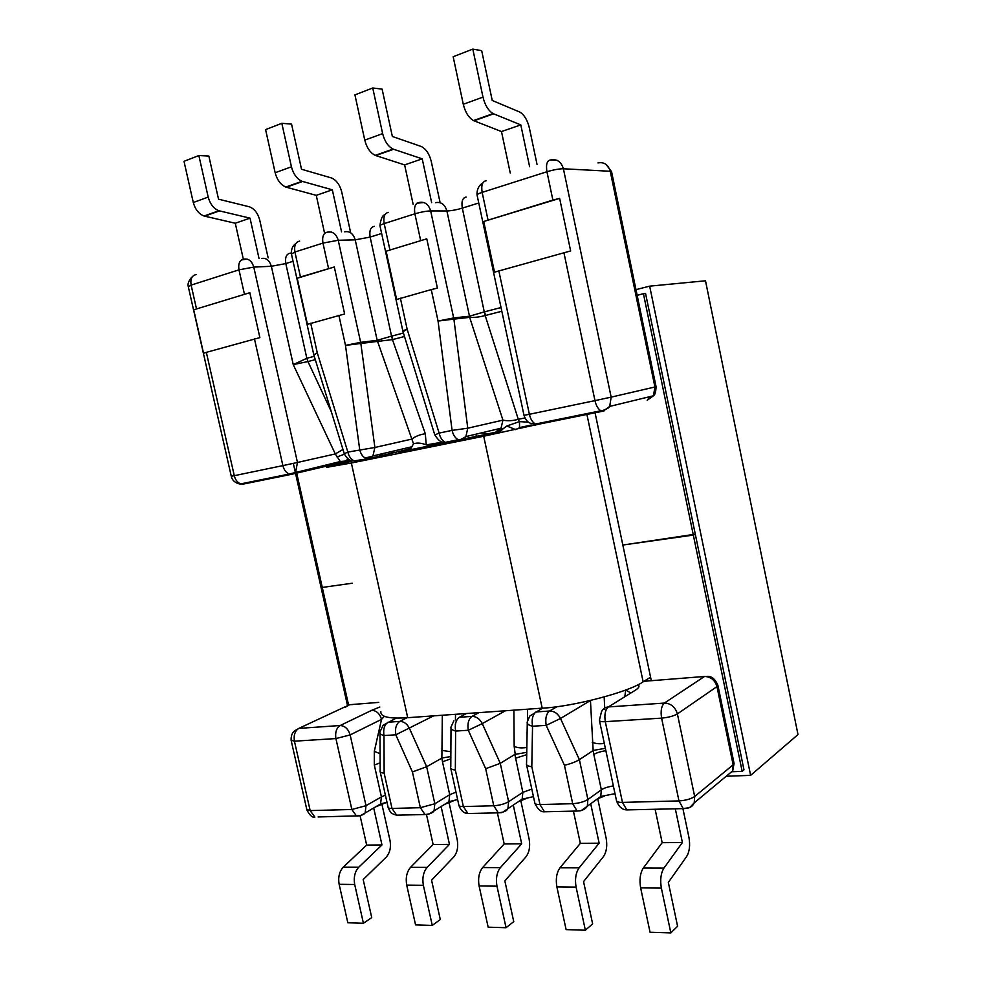 <?xml version="1.0" encoding="UTF-8"?>
<svg xmlns="http://www.w3.org/2000/svg" width="982" height="982" viewBox="0 0 982 982"><rect width="100%" height="100%" fill="white"/><g stroke="black" fill="none" stroke-linecap="round" stroke-linejoin="round"><path stroke-width="1.47" d="M410.415 448.258L410.648 449.302M640.632 887.875L650.059 932.249L670.841 932.9L661.365 888.121C659.978 879.872 660.825 873.207 663.918 868.113L682.404 842.507L662.175 842.679L643.296 868.051C640.141 873.108 639.257 879.712 640.632 887.875L661.365 888.121M655.129 809.266L662.175 842.679M675.321 808.8L682.404 842.507M682.92 808.628L688.947 837.401C690.297 845.257 689.536 851.615 686.663 856.476L668.337 882.413L677.592 926.259L670.841 932.9M373.7 807.953L381.973 844.95L366.667 845.072L360.112 815.858M381.814 803.792L390.014 840.482C391.167 847.319 389.915 852.855 386.257 857.09L363.18 879.565L371.736 917.593L363.426 923.264L354.686 884.487C353.495 877.356 354.858 871.599 358.749 867.192L381.973 844.95M366.667 845.072L343.27 867.143C339.33 871.513 337.955 877.233 339.134 884.303L347.837 922.773L363.426 923.264M441.114 806.517L449.474 844.397L433.123 844.532L426.544 814.814M448.86 801.742L457.231 839.794C458.434 846.852 457.281 852.572 453.77 856.955L431.564 880.203L440.292 919.533L432.264 925.425L423.352 885.298C422.113 877.92 423.377 871.955 427.121 867.401L449.474 844.397M433.123 844.532L410.55 867.339C406.769 871.869 405.48 877.785 406.708 885.101L415.57 924.897L432.264 925.425M513.279 805.093L521.688 843.82L504.183 843.955L497.395 812.863M520.865 800.981L529.126 839.045C530.366 846.361 529.323 852.278 525.984 856.807L504.846 880.891L513.746 921.619L506.061 927.732L496.966 886.169C495.689 878.534 496.831 872.347 500.39 867.622L521.688 843.82M504.183 843.955L482.616 867.56C479.007 872.249 477.829 878.387 479.093 885.96L488.152 927.168L506.061 927.732M590.71 803.755L599.143 843.182L580.337 843.342L573.427 811.132M597.94 799.704L606.164 838.26C607.453 845.821 606.545 851.959 603.427 856.648L583.553 881.615L592.637 923.853L585.37 930.224L576.09 887.102C574.752 879.172 575.771 872.765 579.11 867.855L599.143 843.182M580.337 843.342L559.998 867.806C556.598 872.667 555.554 879.025 556.868 886.881L566.111 929.61L585.37 930.224M352.759 704.536L349.604 704.708L298.786 728.399L340.14 725.526L371.724 710.317C376.474 710.587 379.739 713.607 381.532 719.364L384.257 716.381M637.969 684.663C639.982 686.013 639.024 687.916 635.121 690.346L628.713 694.323M625.743 689.965L630.076 692.58M542.641 708.132L529.789 716.038L527.285 721.856C526.683 723.734 528.439 725.195 532.539 726.226L546.176 725.367L560.489 718.48L590.464 700.51M501.827 311.245L485.182 315.553L518.287 419.314L519.478 421.622L528.476 422.174M348.205 459.146L343.172 462.215L340.324 461.528L335.292 453.942L297.46 462.461L295.68 471.937L292.022 474.208L243.511 484.04L240.688 483.893M379.199 454.887L382.833 454.997M206.343 352.354L203.556 353.324L193.7 309.796L249.821 292.71L259.874 337.612L206.343 352.354L234.293 475.718C235.287 479.793 237.411 482.518 240.664 483.905L243.511 484.04M529.617 166.731L520.804 124.898L493.087 113.617C488.373 110.708 484.998 105.209 482.984 97.12L472.808 49.1L481.683 50.671L492.228 100.471L519.834 112.071C524.29 114.845 527.457 120.111 529.359 127.881L537.019 164.338M472.808 49.1L453.168 56.735L463.283 104.276C465.296 112.304 468.684 117.73 473.459 120.577L501.483 131.551L510.247 172.992M501.483 131.551L520.804 124.898M268.147 257.873L259.702 219.993C257.885 213.254 254.498 208.871 249.526 206.834L218.532 199.174L208.847 156.04L198.855 155.549L208.196 197.087L193.294 202.513C195.197 209.424 198.781 213.929 204.035 216.015L235.275 223.233L243.34 259.211M198.855 155.549L184.002 161.318L193.294 202.513M235.275 223.233L250.029 218.151L259.052 258.573M250.029 218.151L218.912 210.749C213.683 208.626 210.111 204.072 208.196 197.087M350.365 231.396L341.736 191.969C339.882 184.923 336.544 180.271 331.695 178.024L301.511 169.248L291.556 124.1L281.822 123.315L291.433 166.805L275.156 172.734C277.096 179.976 280.643 184.751 285.774 187.059L316.253 195.344L324.551 233.065M281.822 123.315L265.594 129.612L275.156 172.734M316.253 195.344L332.333 189.808L341.552 231.85M332.333 189.808L302.026 181.302C296.92 178.957 293.385 174.121 291.433 166.805M440.071 202.452L431.258 161.392C429.38 154.002 426.114 149.055 421.438 146.564L392.358 136.486L382.108 89.129L372.743 87.987L382.636 133.626L364.764 140.131C366.74 147.742 370.226 152.824 375.21 155.377L404.633 164.902L413.164 204.403M372.743 87.987L354.932 94.898L364.764 140.131M404.633 164.902L422.223 158.851L431.638 202.611M422.223 158.851L393.033 149.068C388.086 146.453 384.625 141.31 382.636 133.626M552.891 200.095L559.63 198.376L570.64 250.926L494.511 272.161L483.721 221.49L552.891 200.095L546.937 171.74C545.82 164.424 547.023 160.496 550.571 159.956L557.224 160.373M613.357 785.944C607.981 786.766 603.979 788.055 601.352 789.81L587.899 799.483L579.38 759.663L593.165 750.53L593.815 754.458C596.467 752.801 600.481 751.549 605.869 750.702M526.745 752.31L514.838 754.446L500.268 763.321L485.685 768.722L468.279 730.264L455.611 731.062C451.966 730.117 450.443 728.754 451.02 726.999L453.893 720.751M456.016 792.167L449.719 794.696L434.83 803.767L426.654 766.721L441.875 758.104L442.465 761.762L450.836 758.841M442.317 715.24L441.875 758.104M396.36 718.038L383.164 725.207L379.973 731.786C379.408 733.431 380.746 734.696 383.987 735.555L395.795 734.806L433.627 715.853M590.452 700.534L593.165 750.53M519.527 427.587L519.478 421.622L506.835 425.992L503.091 428.79L496.597 431.405M496.094 431.528L501.053 428.213L502.931 420.136L469.678 317.382C474.196 317.665 479.376 317.063 485.182 315.553L484.273 311.883L469.482 316.204L469.678 317.382M524.842 417.964L518.287 419.314C512.776 420.873 507.657 421.143 502.931 420.136L467.763 428.201L453.905 319.125L438.058 321.053L431.258 289.592L396.63 299.473L386.122 251.196L426.777 238.822L386.122 251.196M337.047 456.949L344.412 454.2M342.951 449.474L335.292 453.942L293.25 364.604L307.955 361.56L331.265 411.556M390.173 451.88L394.126 452.26M388.013 452.383L388.97 454.077M300.467 276.998L334.297 266.981L297.202 278.274L300.467 276.998L294.931 252.018L322.955 243.094C321.973 236.527 323.508 232.869 327.558 232.096L331.45 232.022M593.545 750.383L605.354 748.309M526.352 763.898C526.475 765.371 528.291 766.304 531.802 766.697L532.539 726.226C531.508 719.413 532.649 714.663 535.976 711.962L549.539 711.017C554.229 711.054 557.886 713.546 560.489 718.48L579.38 759.663C575.415 762.007 570.432 763.873 564.429 765.26L546.176 725.367C545.133 718.517 546.25 713.73 549.539 711.017L557.064 706.635M531.802 789.086L522.854 792.339L508.615 801.705L500.268 763.321L482.26 723.611L468.279 730.264C467.285 723.66 468.524 719.033 471.998 716.394L459.38 717.265C455.869 719.892 454.617 724.495 455.611 731.062L455.341 770.06C452.236 769.704 450.652 768.845 450.591 767.507M442.281 757.957L450.848 756.545M379.973 770.845C379.985 772.085 381.384 772.859 384.146 773.19L383.987 735.555C383.041 729.209 384.392 724.765 388.037 722.212L399.809 721.402C403.872 721.451 407.088 723.771 409.445 728.386L426.654 766.721L412.415 771.95L395.795 734.806C394.85 728.435 396.188 723.967 399.809 721.402L407.039 717.732M441.446 750.346L450.873 751.721M592.232 742.232C595.411 743.705 599.45 744.111 604.323 743.448M515.611 429.613L506.835 425.992M481.511 432.866L487.698 433.86L500.562 431.245L498.267 431.012M392.358 452.371L392.1 454.764M398.41 451.99L410.206 449.596L413.508 443.827C417.129 442.563 421.376 442.919 426.225 444.895L442.612 442.121M249.821 292.71L193.7 309.796M559.63 198.376L483.721 221.49M526.831 747.425C521.982 748.284 517.76 747.953 514.175 746.43L515.231 754.311M426.777 238.822L437.407 288.094L431.258 289.592M334.297 266.981L344.633 313.97L307.427 324.355L297.202 278.274M476.933 433.958L478.038 433.688M315.283 359.658L307.955 361.56L306.838 358.283L293.25 364.604L271.339 266.269L285.799 263.569L306.838 358.283L314.265 356.343M404.498 336.507L392.469 339.612L391.548 336.126L377.211 340.3L377.395 341.429L392.469 339.612L425.316 433.762C419.977 434.51 415.509 436.278 411.888 439.077L374.891 447.485L372.939 455.93L368.692 458.668L356.859 461.074L353.348 460.84M413.508 443.827L377.174 340.3L360.639 342.35L338.225 240.271L355.226 239.854L370.14 237.079L391.548 336.126M435.492 202.66C441.065 201.641 444.871 204.416 446.908 210.97C451.315 210.799 456.446 209.853 462.313 208.135L484.273 311.883M469.457 316.204L469.654 317.37L453.905 319.125L430.668 210.921L446.908 210.97L469.482 316.204L453.709 317.935L438.058 321.053L452.088 430.386L467.763 428.201L465.885 436.585L461.356 439.875M313.798 354.797L317.272 352.796L313.872 355.054L344.228 453.61M356.859 461.074L354.121 460.865C350.144 461.196 346.855 458.815 344.265 453.721L347.849 452.076L317.272 352.796L310.717 323.225M402.976 331.535L402.816 330.811L407.137 329.179L439.114 433.087C440.157 437.616 442.207 440.709 445.251 442.354C442.109 443.348 438.623 440.881 434.793 434.952L439.114 433.087L452.088 430.386C453.144 434.94 455.182 438.058 458.213 439.727L460.828 439.997L447.878 442.624L443.668 442.293M400.398 298.197L407.137 329.179L403.037 331.756M410.206 449.596L407.8 449.412L368.692 458.668L354.121 460.865C350.967 459.33 348.88 456.409 347.849 452.076L374.891 447.485L360.848 343.479L345.492 345.382L360.639 342.35L360.848 343.479L377.37 341.417M594.896 411.974L622.833 545.035L693.329 535.08L643.431 293.728L645.567 293.508L743.975 769.827L742.171 771.361L693.329 535.08L695.293 534.183L622.833 545.035L651.312 680.71M732.29 771.729L742.171 771.361M296.392 471.765L322.28 587.445L352.28 583.21L322.28 587.445L348.61 705.162M643.431 293.728L637.158 295.3M348.745 461.847L348.45 460.497M750.629 775.363L649.667 286.155L705.493 280.791L797.998 734.561L750.629 775.363L726.214 776.246M347.53 705.665L293.311 463.381M649.667 286.155L635.98 289.629M380.869 711.741C380.341 716.958 389.289 718.934 407.702 717.695L542.187 708.157C572.371 706.893 629.499 691.856 643.136 681.79L650.575 677.212M589.875 412.992L483.696 436.241L351.36 463.013L326.527 467.358L353.078 460.828M365.034 458.017L372.522 456.237M397.722 451.794L410.525 448.762M487.968 433.983L463.369 438.979M445.791 442.551L410.488 449.707M531.237 425.022L519.048 427.686M389.338 454.003L386.159 454.592M717.854 685.117L716.958 686.614L733.149 764.818L733.971 762.989M345.504 707.114L349.604 704.708L378.782 702.388M611.602 171.875L610.252 171.273L654.92 386.994L656.074 386.687M649.974 396.618L647.187 400.275L653.472 395.771L654.92 386.994L611.16 397.133L609.712 406.401L603.218 411.139L537.866 424.384L532.833 423.905M643.959 681.287L704.511 676.475C710.772 676.696 714.921 680.072 716.958 686.614L677.396 713.902L694.667 796.5L733.149 764.818L732.695 770.858L726.655 775.89M375.799 806.799L386.982 802.269M444.49 804.43L454.838 800.256M518.521 801.607L526.88 798.268M597.51 798.808L604.495 796.046M635.121 690.346L608.398 706.942L664.384 703.063L704.511 676.475M371.724 710.317L379.813 707.015M351.384 460.546L343.528 462.141M342.951 462.264L292.022 474.208L289.224 474.048C286.007 472.6 283.896 469.789 282.89 465.603L231.286 476.307C232.55 483.095 240.885 484.531 240.664 483.905L289.224 474.048L340.324 461.528L346.229 460.975M603.967 410.955L600.824 410.771C598.013 408.893 596.062 405.517 594.969 400.631L529.384 414.294C530.452 419.019 532.453 422.285 535.374 424.052L537.866 424.384M548.545 160.606L550.571 159.956C556.929 158.728 561.201 161.674 563.41 168.769L610.252 171.273C608.165 164.583 604.065 161.797 597.94 162.938M416.908 203.188L423.991 202.525M241.462 259.948L247.047 259.039M325.226 232.844L327.558 232.096C332.689 231.187 336.249 233.912 338.225 240.271L322.955 243.094L328.54 268.442M486.09 180.811C482.371 181.425 481.057 185.291 482.15 192.374L546.937 171.74C553.578 169.776 559.065 168.781 563.41 168.769L611.16 397.133L594.969 400.631L563.901 252.57M686.111 808.456L683.239 808.616L678.967 800.907L622.453 802.392L605.305 721.66C601.463 721.88 599.486 721.414 599.401 720.272L601.512 711.631C603.157 708.685 605.44 707.126 608.398 706.942C605.256 709.716 604.225 714.614 605.305 721.66L661.598 718.124C660.481 710.907 661.414 705.886 664.384 703.063C670.902 703.37 675.235 706.979 677.396 713.902C673.603 716.087 668.337 717.486 661.598 718.124L678.967 800.907C685.718 800.465 690.947 798.992 694.667 796.5L694.225 802.859C692.789 805.989 690.518 807.744 687.4 808.149M593.815 754.458L601.352 789.81L600.751 796.463L594.785 800.796M580.288 810.837L577.121 811.046L572.678 803.693C578.889 803.288 583.959 801.877 587.899 799.483L587.31 806.222L581.16 810.616M564.429 765.26L572.678 803.693L539.977 804.553L544.47 811.783L547.44 811.721M514.838 754.446L522.854 792.339L522.142 799.201L516.495 802.957M501.692 812.605L498.316 812.838L493.762 805.768C499.58 805.375 504.527 804.013 508.615 801.705L507.915 808.665L502.293 812.445M485.685 768.722L493.762 805.768L463.357 806.566L467.935 813.538L471.041 813.464M442.465 761.762L449.719 794.696L448.934 801.693L443.655 804.945M428.533 814.238L424.961 814.52L420.345 807.695L434.83 803.767L434.056 810.862L428.925 814.127M412.415 771.95L420.345 807.695L392.002 808.444L396.642 815.17L399.846 815.097M385.386 795.162L381.421 796.893L380.562 803.976L360.48 815.711M381.421 796.893L366.004 805.694L365.157 812.875C364.15 814.569 361.278 815.637 356.527 816.079L351.851 809.487L366.004 805.694L350.144 734.904L381.532 719.364L374.302 751.39L374.314 765.052L381.421 796.893M360.271 815.772L318.156 816.963M291.237 740.784L306.765 809.328L310.152 810.592L351.851 809.487L335.918 738.574C335.009 732.376 336.409 728.03 340.14 725.526C344.964 725.845 348.291 728.975 350.144 734.904L335.918 738.574L294.428 741.177L291.114 740.293C291.016 735.8 292.182 732.658 294.625 730.853L298.786 728.399C294.993 730.853 293.532 735.113 294.428 741.177L310.152 810.592L314.854 817.036C312.436 817.883 309.772 815.502 306.887 809.917M599.511 720.8L616.426 800.367C616.586 801.791 618.586 802.466 622.453 802.392L626.823 809.904L629.646 809.843M624.785 696.766L625.706 690.199L625.006 690.248M535.595 425.329L537.105 423.708M196.13 274.604C191.883 275.476 190.213 278.974 191.109 285.099L196.449 308.679M244.408 294.072L238.982 269.841L191.109 285.099L188.311 286.756L231.286 476.307M478.762 202.979L462.313 208.135C461.282 201.42 462.571 197.726 466.168 197.075M419.13 202.476C424.74 201.445 428.594 204.256 430.668 210.921C426.078 211.093 420.812 212.063 414.883 213.806C413.852 206.932 415.263 203.164 419.13 202.476M388.541 212.37C384.613 213.082 383.152 216.826 384.171 223.589L414.883 213.806L420.627 240.381M381.63 233.483L370.14 237.079C369.171 230.66 370.582 227.075 374.375 226.339M344.657 231.801C349.752 230.905 353.275 233.593 355.226 239.854L377.174 340.3M299.633 241.13C295.545 241.916 293.974 245.549 294.931 252.018L291.445 254.043L313.626 354.011M290.328 253.135C286.388 253.933 284.878 257.407 285.799 263.569L293.053 261.298M261.519 258.475C266.196 257.677 269.461 260.279 271.339 266.269L253.773 267.092C251.871 261.003 248.569 258.364 243.867 259.162C239.682 260.009 238.049 263.569 238.982 269.841L253.773 267.092L297.46 462.461L282.89 465.603L254.473 338.925M663.918 868.113L643.296 868.051M358.749 867.192L343.27 867.143M339.134 884.303L354.686 884.487M427.121 867.401L410.55 867.339M406.708 885.101L423.352 885.298M500.39 867.622L482.616 867.56M479.093 885.96L496.966 886.169M579.11 867.855L559.998 867.806M556.868 886.881L576.09 887.102M531.802 766.697L539.977 804.553C536.577 804.626 534.834 804.025 534.76 802.748L526.524 764.683M515.464 758.239L526.708 754.692M455.341 770.06L463.357 806.566C460.349 806.639 458.84 806.099 458.815 804.958L450.763 768.305M384.146 773.19L392.002 808.444C389.326 808.505 388 808.026 388.037 806.995L380.144 771.643M374.314 765.052L380.12 762.842M487.993 219.87L482.15 192.374C478.48 193.564 476.798 194.51 477.105 195.209L524.007 415.337L529.384 414.294L498.819 270.737M482.984 97.12L463.283 104.276M473.962 120.798L493.59 113.838M204.587 216.163L219.477 210.897M286.327 187.231L302.579 181.474M375.738 155.573L393.561 149.264M389.866 249.759L384.171 223.589C381.041 224.596 379.653 225.394 379.997 225.983L402.78 330.639M380.071 753.624L374.302 751.39M455.525 714.307L455.427 719.941M455.341 724.115L455.329 724.802M604.176 696.987L604.789 709.593M478.934 712.637L471.998 716.394C476.356 716.443 479.781 718.849 482.26 723.611L505.448 710.759M513.893 710.17L514.175 746.43M427.747 446.209L428.029 445.092M476.135 435.308L476.884 436.241M527.432 709.213L527.592 720.309M459.38 717.265L466.364 713.533M407.8 449.412L411.974 446.749L372.939 455.93C369.932 457.833 367.612 458.68 365.967 458.459C362.824 456.912 360.738 453.966 359.707 449.609L345.492 345.382L338.876 315.369M425.316 433.762L426.225 444.895M485.611 315.455L484.494 311.846L501.041 307.526M503.152 428.741L501.053 428.213L465.885 436.585C461.847 439.163 459.281 440.218 458.213 439.727L445.251 442.354L447.878 442.624M392.861 339.527L391.744 336.09L403.43 333.033M586.77 413.753L643.136 681.79M483.696 436.241L542.187 708.157M351.36 463.013L407.702 717.695M616.536 800.981C618.869 806.848 622.293 809.819 626.823 809.904L683.239 808.616C691.463 807.155 688.087 809.07 694.225 802.859L732.695 770.858L734.07 763.468L717.928 685.485C715.313 679.114 711.692 676.07 707.065 676.365M606.029 164.362L611.553 171.617L656.074 386.712C655.841 392.063 654.969 395.083 653.472 395.771L609.712 406.401C608.987 408.77 600.149 411.483 600.824 410.771L535.374 424.052L531.115 423.475C530.366 423.107 526.647 422.8 524.02 415.361M534.883 803.374C537.817 809.389 541.021 812.2 544.47 811.783L577.121 811.046C582.093 810.837 585.481 809.229 587.31 806.222L600.751 796.463L615.002 793.652M458.938 805.571C460.926 810.702 463.921 813.354 467.935 813.538L498.316 812.838C503.594 812.359 506.798 810.96 507.915 808.665L522.142 799.201L533.435 796.635M457.624 799.52L448.934 801.693L434.056 810.862C432.866 812.875 429.846 814.09 424.961 814.52L396.642 815.17L393.34 814.225C391.904 812.642 391.806 815.477 388.148 807.609M386.969 802.257L380.562 803.976M346.29 460.939L350.157 460.153M535.288 424.064L534.932 424.825M384.981 456.2L379.776 454.322M192.006 277.157C192.312 276.249 186.862 282.215 188.249 286.413M493.087 113.617L473.459 120.577M218.912 210.749L204.035 216.015M302.026 181.302L285.774 187.059M393.033 149.068L375.21 155.377M379.936 225.602C380.881 218.728 382.526 215.119 384.87 214.751M295.742 243.585L294.674 244.481C292.329 246.58 291.237 249.649 291.384 253.675M481.794 183.72C481.29 183.88 476.589 187.452 477.043 194.829M526.561 763.333L527.26 723.366M450.787 766.979L451.008 728.521M380.157 770.354L379.973 733.296M500.562 431.245L503.079 428.803M434.768 434.854L403.037 331.769"/></g></svg>
